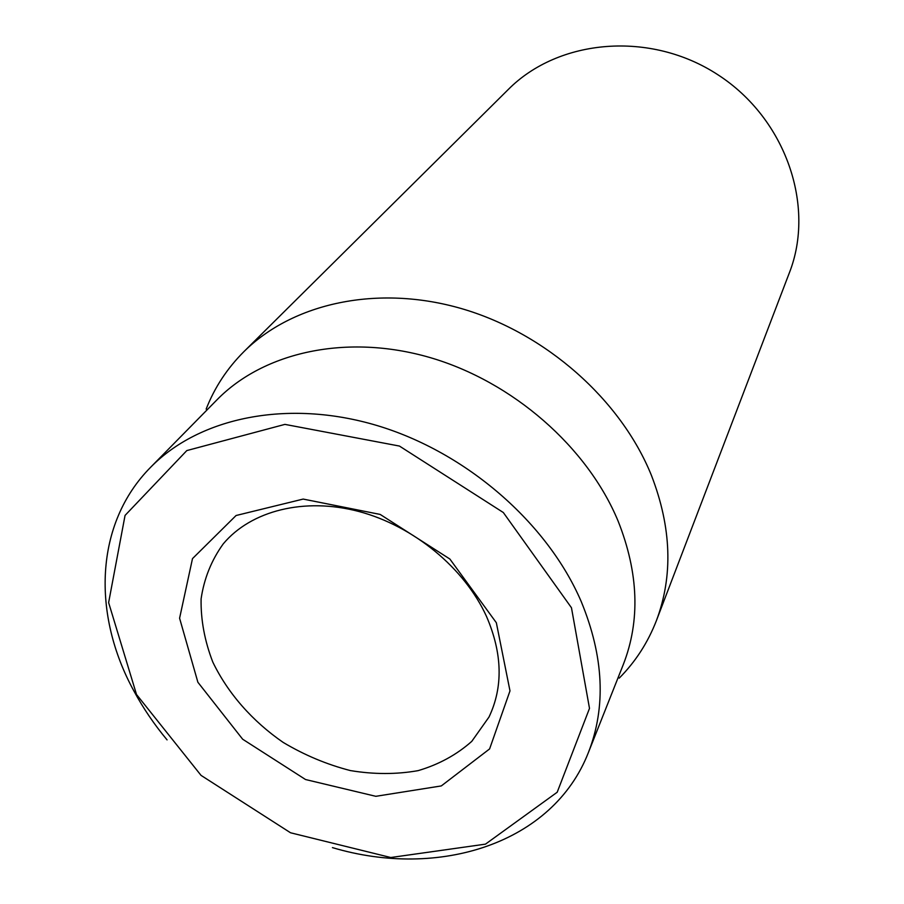 <?xml version="1.0" encoding="UTF-8"?>
<svg xmlns="http://www.w3.org/2000/svg" width="904" height="904" viewBox="0 0 904 904"><rect width="100%" height="100%" fill="white"/><g stroke="black" fill="none" stroke-linecap="round" stroke-linejoin="round"><path stroke-width="1.36" d="M486.567 616.573C502.443 653.535 503.257 687.017 489.007 717.03L471.775 741.359C456.678 754.761 438.802 764.524 418.168 770.626C396.46 774.479 373.872 774.468 350.402 770.581C326.988 764.558 304.58 755.168 283.189 742.421C252.442 721.256 227.842 693.278 212.802 662.067C204.62 640.879 200.722 619.828 201.095 598.911C204.067 578.583 211.446 560.243 223.22 543.903C250.962 510.692 304.354 496.985 359.148 511.562C413.885 526.196 464.724 568.288 486.567 616.573M496.341 622.732L449.864 559.022L380.188 514.433L303.179 499.076L236.08 515.506L192.495 558.615L179.591 618.223L197.886 682.26L242.656 739.212L305.541 779.53L375.815 796.311L441.299 785.926L489.595 748.93L509.992 690.893L496.341 622.732M136.515 694.498L108.627 602.606L125.057 515.416L186.812 450.576L284.918 424.383L399.432 446.056L503.325 512.523L571.464 607.748L589.498 708.386L557.203 792.232L485.471 844.144L390.765 857.512L290.546 832.776L201.05 775.383L136.515 694.498M656.44 620.539L789.384 272.748C815.532 206.236 786.028 118.853 718.036 74.851C650.304 30.442 558.457 38.77 508.184 89.575L243.797 351.758C292.67 303.077 377.533 284.195 461.741 308.671C545.869 333.214 620.98 399.873 651.49 475.549C671.548 527.608 673.186 575.938 656.44 620.539C647.885 642.586 635.478 661.784 619.217 678.136M332.435 847.613C438.892 879.4 552.988 843.658 588.459 752.377C606.2 706.838 603.804 656.586 581.249 601.623C547.462 522.885 466.227 452.237 376.934 425.501C287.551 398.822 199.355 417.467 150.685 467.221C94.592 523.766 91.801 614.437 134.063 691.3C143.261 708.295 154.268 724.499 167.07 739.89M588.459 752.377L623.331 664.463C640.348 620.72 638.631 572.978 618.166 521.224C587.476 447.118 512.749 381.612 429.784 357.487C346.74 333.429 263.798 351.995 217.005 399.783L150.685 467.221M206.157 409.083C214.553 387.59 227.096 368.482 243.797 351.758"/></g></svg>

